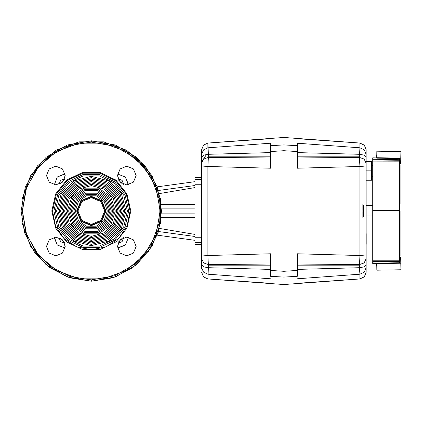 <?xml version="1.0" encoding="UTF-8"?>
<svg xmlns="http://www.w3.org/2000/svg" width="422" height="422" viewBox="0 0 422 422"><rect width="100%" height="100%" fill="white"/><g stroke="black" fill="none" stroke-linecap="round" stroke-linejoin="round"><path stroke-width="0.63" d="M270.528 146.903L270.528 151.54L270.528 146.903M194.964 244.433L194.964 237.75L194.964 244.433L201.653 244.433L194.964 244.433M194.964 184.25L194.964 177.567L194.964 184.25L201.653 184.25L194.964 184.25L194.964 237.75L194.964 184.25M270.528 270.513L270.528 253.791L270.528 270.513M270.528 275.197L270.528 270.46L270.528 275.197M201.653 258.238L201.653 269.141M201.653 264.884L201.653 258.707L201.653 267.564L201.653 264.884L203.61 266.878L208.336 267.701L208.336 264.61L207.872 278.958L208.336 267.701L270.528 269.4L208.336 267.701L203.61 266.878L201.653 264.884M201.653 254.951L201.653 167.049L201.653 258.707L201.653 254.951L207.872 255.505L207.872 211L207.872 255.505L208.336 264.61L207.872 255.505L270.528 253.791L207.872 255.505L201.653 254.951M201.653 163.293L201.653 157.116L201.653 167.049L201.653 163.293L203.61 159.12L208.336 157.39L208.336 154.299L207.872 166.495L207.872 211L201.653 211L207.872 211L207.872 166.495L208.336 157.39L270.528 158.007L208.336 157.39L203.61 159.12L201.653 163.293M201.653 154.436L203.446 149.915L207.872 147.827L270.528 143.206L270.528 145.695L270.528 143.206L207.872 147.827L208.336 154.299L207.872 143.042L207.872 147.827L203.446 149.915L201.653 154.436L201.653 157.116L201.653 149.71L201.653 161.869L201.653 149.71L201.653 161.869L205.662 155.739M201.653 207.492L201.653 214.508L201.653 207.492M104.688 211L130.097 211L126.257 194.173L115.496 180.679L99.945 173.189L82.686 173.189L67.13 180.679L56.369 194.173L52.528 211L77.938 211L81.857 201.542L91.316 197.628L100.768 201.542L104.688 211L130.097 211L127.149 225.844L118.74 238.425L106.154 246.833L91.316 249.787L106.154 246.833L118.74 238.425L127.149 225.844L130.097 211L130.815 211L126.906 193.862L115.945 180.115L100.104 172.487L82.522 172.487L66.687 180.115L55.725 193.862L51.811 211L55.725 228.138L66.687 241.885L82.522 249.513L100.104 249.513L115.945 241.885L126.906 228.138L130.815 211L126.906 228.138L115.945 241.885L100.104 249.513L82.522 249.513L66.687 241.885L55.725 228.138L51.811 211L55.725 193.862L66.687 180.115L82.522 172.487L100.104 172.487L115.945 180.115L126.906 193.862L130.815 211L130.097 211L126.257 194.173L115.496 180.679L99.945 173.189L82.686 173.189L67.13 180.679L56.369 194.173L52.528 211L77.938 211L81.857 201.542L91.316 197.628L100.768 201.542L104.688 211L100.768 201.542L91.316 197.628L81.857 201.542L77.938 211L81.857 220.458L91.316 224.372L81.857 220.458L77.938 211L81.857 220.458L91.316 224.372L100.768 220.458L104.688 211L100.768 201.542L91.316 197.628L81.857 201.542L77.938 211L81.857 220.458L91.316 224.372L100.768 220.458L104.688 211M201.653 272.29L203.446 276.853L207.872 278.963L270.528 283.341L207.872 278.958L203.446 276.848L201.653 272.29L203.446 276.848L207.872 278.963L283.901 284.56L283.901 277.106L283.901 284.56L359.929 278.958L359.929 274.173L359.929 278.963L364.355 276.848L366.154 272.29L366.154 260.131L366.154 272.29L366.154 269.141L366.154 272.29L364.355 276.848L359.929 278.958L364.355 276.853L366.154 272.29M297.273 253.791L297.273 270.46L297.273 253.791L359.929 255.505L359.929 166.495L359.929 211L366.154 211L366.154 167.049L366.154 254.951L366.154 211L359.929 211L359.929 255.505L359.465 267.701L359.929 255.505L297.273 253.791M366.154 149.71L364.355 145.147L359.929 143.037L297.273 138.659L359.929 143.042L364.355 145.152L366.154 149.71L366.154 161.869L366.154 149.71L364.355 145.152L359.929 143.037L359.929 147.827L359.929 143.042L283.901 137.44L283.901 144.894L283.901 137.44L207.872 143.037L203.446 145.152L201.653 149.71L203.446 145.152L207.872 143.042L203.446 145.147L201.653 149.71M297.273 143.206L297.273 145.695L297.273 143.206L359.929 147.827L359.465 157.39L359.929 147.827L297.273 143.206M297.273 149.193L297.273 168.209L297.273 145.695L297.273 151.54L283.901 150.728L283.901 271.272L283.901 144.894L283.901 150.728L297.273 151.54L297.273 147.241M91.316 142.124L91.316 140.784L67.298 145.02L46.183 157.211L30.505 175.895L22.166 198.809L22.166 223.191L30.505 246.105L46.183 264.789L67.298 276.98L91.316 281.216L91.316 279.876L70.031 276.505L50.83 266.72L35.59 251.486L25.811 232.285L22.44 211L26.591 234.558L38.55 255.273L56.875 270.65L79.352 278.831L103.274 278.831L125.751 270.65L144.076 255.273L156.035 234.558L160.191 211L156.035 187.442L144.076 166.727L125.751 151.35L103.274 143.169L79.352 143.169L56.875 151.35L38.55 166.727L26.591 187.442L22.44 211L25.811 189.715L35.59 170.514L50.83 155.28L70.031 145.495L91.316 142.124L91.316 140.784L115.327 145.02L136.448 157.211L152.12 175.895L160.46 198.809L160.46 223.191L152.12 246.105L136.448 264.789L115.327 276.98L91.316 281.216L91.316 279.876L114.874 275.724L135.589 263.761L150.965 245.44L159.147 222.958L159.147 199.042L150.965 176.56L135.589 158.239L114.874 146.276L91.316 142.124M362.139 204.179L362.139 217.821M366.154 267.564L364.355 272.084L359.929 274.173L297.273 278.794L359.929 274.173L359.465 267.701L359.929 274.173L364.355 272.084L366.154 267.564L366.154 258.707L366.154 269.141L366.154 260.184M366.154 163.293L366.154 157.116L366.154 167.049L366.154 163.293L364.191 159.12L359.465 157.39L359.929 166.495L359.465 157.39L297.273 158.007L359.465 157.39L364.191 159.12L366.154 163.293L366.154 167.049L359.929 166.495L297.273 168.209L359.929 166.495L366.154 167.049M363.342 216.38L363.342 205.319M371.502 165.529L372.705 165.529L371.502 165.529L371.502 161.531L371.502 180.226L371.502 176.227L372.705 176.227L371.502 176.227M366.154 180.241L366.154 205.319L366.154 180.241L371.502 180.241L371.502 161.515L366.154 161.515M366.154 154.436L364.355 149.915L359.929 147.827L364.355 149.915L366.154 154.436L366.154 170.878L371.502 170.878L366.154 170.878M297.273 146.471L297.273 151.487M297.273 270.513L297.273 275.529M376.714 263.317L376.83 270.159L376.714 263.149L399.444 262.748L376.714 263.149M399.455 158.915L399.455 161.135L399.439 158.915M399.455 210.43L399.455 210.905L399.455 210.43L372.705 210.414L372.705 210.921L372.705 210.414L399.455 210.43L399.455 161.135L399.455 210.43M372.705 262.073L399.455 261.624L372.705 262.073L372.705 260.221L399.455 260.2L399.455 210.905L399.455 262.394L399.455 260.2L372.705 260.221L372.705 263.497L376.714 263.428L372.705 263.497M366.217 233.614L366.217 244.317L366.217 233.614M400.119 210.668L400.119 217.145L400.119 210.668L399.455 210.668L400.119 210.668M376.714 158.171L399.444 158.572L376.714 158.171L376.83 151.187L376.714 158.007M372.705 159.959L372.705 161.114L372.705 159.268L372.705 159.959L399.455 160.244L372.705 159.959M372.705 157.839L376.714 157.912L372.705 157.839L372.705 159.268L372.705 157.839L372.705 159.268L399.455 159.716L372.705 159.268M270.528 168.209L270.528 151.54L270.528 168.209L207.872 166.495L270.528 168.209M201.653 206.638L201.653 215.362L201.653 206.638M283.901 271.272L283.901 277.106L283.901 271.272L297.273 270.46L283.901 271.272L270.528 270.46L283.901 271.272M270.528 151.54L270.528 145.695L270.528 151.54L283.901 150.728L270.528 151.54M21.1 211L25.336 186.983L37.526 165.867L56.205 150.195L79.12 141.855L103.506 141.855L126.421 150.195L145.099 165.867L157.295 186.983L161.526 211L158.092 232.696L148.117 252.272L132.587 267.806L113.012 277.776L91.316 281.216L69.614 277.776L50.044 267.806L34.509 252.272L24.534 232.696L21.1 211M127.37 211L123.799 195.354L113.798 182.81L99.339 175.847L83.292 175.847L68.833 182.81L58.827 195.354L55.256 211L58.827 226.646L68.833 239.19L83.292 246.153L99.339 246.153L113.798 239.19L123.799 226.646L127.37 211L123.799 226.646L113.798 239.19L99.339 246.153L83.292 246.153L68.833 239.19L58.827 226.646L55.256 211L58.827 195.354L68.833 182.81L83.292 175.847L99.339 175.847L113.798 182.81L123.799 195.354L127.37 211M128.71 211L125.007 194.774L114.631 181.761L99.634 174.539L82.992 174.539L68 181.761L57.619 194.774L53.916 211L57.619 227.226L68 240.239L82.992 247.461L99.634 247.461L114.631 240.239L125.007 227.226L128.71 211L125.007 227.226L114.631 240.239L99.634 247.461L82.992 247.461L68 240.239L57.619 227.226L53.916 211L57.619 194.774L68 181.761L82.992 174.539L99.634 174.539L114.631 181.761L125.007 194.774L128.71 211M366.154 258.707L366.154 254.951L366.154 258.707L364.191 262.88L359.465 264.61L297.273 263.993L359.465 264.61L364.191 262.88L366.154 258.707M57.93 211L62.403 194.31L74.62 182.088L91.316 177.615L108.006 182.088L120.223 194.31L124.696 211L120.223 227.69L108.006 239.912L91.316 244.385L74.62 239.912L62.403 227.69L57.93 211L62.403 227.69L74.62 239.912L91.316 244.385L108.006 239.912L120.223 227.69L124.696 211L120.223 194.31L108.006 182.088L91.316 177.615L74.62 182.088L62.403 194.31L57.93 211M126.036 211L121.383 193.64L108.676 180.932L91.316 176.28L73.955 180.932L61.243 193.64L56.595 211L61.243 228.36L73.955 241.067L91.316 245.72L108.676 241.067L121.383 228.36L126.036 211L121.383 228.36L108.676 241.067L91.316 245.72L73.955 241.067L61.243 228.36L56.595 211L61.243 193.64L73.955 180.932L91.316 176.28L108.676 180.932L121.383 193.64L126.036 211M116.672 211L113.275 198.319L103.991 189.04L91.316 185.643L78.634 189.04L69.35 198.319L65.953 211L69.35 223.681L78.634 232.96L91.316 236.357L103.991 232.96L113.275 223.681L116.672 211L113.275 223.681L103.991 232.96L91.316 236.357L78.634 232.96L69.35 223.681L65.953 211L69.35 198.319L78.634 189.04L91.316 185.643L103.991 189.04L113.275 198.319L116.672 211M118.012 211L114.436 197.654L104.661 187.88L91.316 184.303L77.965 187.88L68.195 197.654L64.619 211L68.195 224.346L77.965 234.12L91.316 237.697L104.661 234.12L114.436 224.346L118.012 211L114.436 224.346L104.661 234.12L91.316 237.697L77.965 234.12L68.195 224.346L64.619 211L68.195 197.654L77.965 187.88L91.316 184.303L104.661 187.88L114.436 197.654L118.012 211M119.347 211L115.591 196.984L105.331 186.719L91.316 182.963L77.295 186.719L67.035 196.984L63.279 211L67.035 225.016L77.295 235.281L91.316 239.037L105.331 235.281L115.591 225.016L119.347 211L115.591 225.016L105.331 235.281L91.316 239.037L77.295 235.281L67.035 225.016L63.279 211L67.035 196.984L77.295 186.719L91.316 182.963L105.331 186.719L115.591 196.984L119.347 211M120.687 211L116.752 196.314L106.001 185.564L91.316 181.629L76.63 185.564L65.879 196.314L61.944 211L65.879 225.686L76.63 236.436L91.316 240.371L106.001 236.436L116.752 225.686L120.687 211L116.752 225.686L106.001 236.436L91.316 240.371L76.63 236.436L65.879 225.686L61.944 211L65.879 196.314L76.63 185.564L91.316 181.629L106.001 185.564L116.752 196.314L120.687 211M122.021 211L117.907 195.644L106.671 184.403L91.316 180.289L75.96 184.403L64.719 195.644L60.604 211L64.719 226.356L75.96 237.597L91.316 241.711L106.671 237.597L117.907 226.356L122.021 211L117.907 226.356L106.671 237.597L91.316 241.711L75.96 237.597L64.719 226.356L60.604 211L64.719 195.644L75.96 184.403L91.316 180.289L106.671 184.403L117.907 195.644L122.021 211M123.361 211L119.067 194.975L107.336 183.248L91.316 178.954L75.29 183.248L63.558 194.975L59.27 211L63.558 227.025L75.29 238.752L91.316 243.046L107.336 238.752L119.067 227.025L123.361 211L119.067 227.025L107.336 238.752L91.316 243.046L75.29 238.752L63.558 227.025L59.27 211L63.558 194.975L75.29 183.248L91.316 178.954L107.336 183.248L119.067 194.975L123.361 211M297.273 152.6L359.465 154.299L297.273 152.6M270.528 278.794L207.872 274.173L270.528 278.794M107.309 211L104.255 201.595L96.258 195.787L86.373 195.787L78.371 201.595L75.316 211L78.371 220.405L86.373 226.213L96.258 226.213L104.255 220.405L107.309 211L104.255 220.405L96.258 226.213L86.373 226.213L78.371 220.405L75.316 211L78.371 201.595L86.373 195.787L96.258 195.787L104.255 201.595L107.309 211M108.649 211L105.336 200.809L96.67 194.516L85.956 194.516L77.289 200.809L73.977 211L77.289 221.191L85.956 227.484L96.67 227.484L105.336 221.191L108.649 211L105.336 221.191L96.67 227.484L85.956 227.484L77.289 221.191L73.977 211L77.289 200.809L85.956 194.516L96.67 194.516L105.336 200.809L108.649 211M109.984 211L106.418 200.023L97.086 193.239L85.545 193.239L76.208 200.023L72.642 211L76.208 221.977L85.545 228.761L97.086 228.761L106.418 221.977L109.984 211L106.418 221.977L97.086 228.761L85.545 228.761L76.208 221.977L72.642 211L76.208 200.023L85.545 193.239L97.086 193.239L106.418 200.023L109.984 211M111.324 211L107.504 199.237L97.498 191.968L85.133 191.968L75.127 199.237L71.302 211L75.127 222.763L85.133 230.032L97.498 230.032L107.504 222.763L111.324 211L107.504 222.763L97.498 230.032L85.133 230.032L75.127 222.763L71.302 211L75.127 199.237L85.133 191.968L97.498 191.968L107.504 199.237L111.324 211M112.663 211L108.586 198.451L97.909 190.697L84.716 190.697L74.045 198.451L69.968 211L74.045 223.549L84.716 231.303L97.909 231.303L108.586 223.549L112.663 211L108.586 223.549L97.909 231.303L84.716 231.303L74.045 223.549L69.968 211L74.045 198.451L84.716 190.697L97.909 190.697L108.586 198.451L112.663 211M113.998 211L109.667 197.665L98.326 189.425L84.305 189.425L72.964 197.665L68.628 211L72.964 224.335L84.305 232.575L98.326 232.575L109.667 224.335L113.998 211L109.667 224.335L98.326 232.575L84.305 232.575L72.964 224.335L68.628 211L72.964 197.665L84.305 189.425L98.326 189.425L109.667 197.665L113.998 211M115.338 211L110.749 196.879L98.737 188.154L83.888 188.154L71.882 196.879L67.293 211L71.882 225.121L83.888 233.846L98.737 233.846L110.749 225.121L115.338 211L110.749 225.121L98.737 233.846L83.888 233.846L71.882 225.121L67.293 211L71.882 196.879L83.888 188.154L98.737 188.154L110.749 196.879L115.338 211M297.273 269.4L359.465 267.701L297.273 269.4M270.528 152.6L208.336 154.299L270.528 152.6M270.528 263.993L208.336 264.61L270.528 263.993L270.528 253.791L270.528 263.993M105.447 211L101.306 201.004L91.316 196.868L81.319 201.004L77.179 211L81.319 220.996L91.316 225.132L101.306 220.996L105.447 211L101.306 220.996L91.316 225.132L81.319 220.996L77.179 211L81.319 201.004L91.316 196.868L101.306 201.004L105.447 211M126.779 166.173L120.159 168.916L117.416 175.536L120.159 182.156L126.779 184.899L133.399 182.156L136.137 175.536L133.399 168.916L126.779 166.173L133.399 168.916L136.137 175.536L133.399 182.156L126.779 184.899L120.159 182.156L117.416 175.536L120.159 168.916L126.779 166.173M126.779 237.101L120.159 239.844L117.416 246.464L120.159 253.084L126.779 255.827L133.399 253.084L136.137 246.464L133.399 239.844L126.779 237.101L133.399 239.844L136.137 246.464L133.399 253.084L126.779 255.827L120.159 253.084L117.416 246.464L120.159 239.844L126.779 237.101M55.852 237.101L49.232 239.844L46.489 246.464L49.232 253.084L55.852 255.827L62.472 253.084L65.215 246.464L62.472 239.844L55.852 237.101L62.472 239.844L65.215 246.464L62.472 253.084L55.852 255.827L49.232 253.084L46.489 246.464L49.232 239.844L55.852 237.101M55.852 166.173L49.232 168.916L46.489 175.536L49.232 182.156L55.852 184.899L62.472 182.156L65.215 175.536L62.472 168.916L55.852 166.173L62.472 168.916L65.215 175.536L62.472 182.156L55.852 184.899L49.232 182.156L46.489 175.536L49.232 168.916L55.852 166.173M52.528 211L55.482 225.844L63.891 238.425L76.472 246.833L91.316 249.787L76.472 246.833L63.891 238.425L55.482 225.844L52.528 211L51.811 211L52.528 211M105.975 211L101.681 200.635L91.316 196.341L80.95 200.635L76.656 211L80.95 221.365L91.316 225.659L101.681 221.365L105.975 211L101.681 221.365L91.316 225.659L80.95 221.365L76.656 211L80.95 200.635L91.316 196.341L101.681 200.635L105.975 211M297.273 168.209L297.273 158.007L297.273 168.209M283.901 254.893L283.901 254.039M118.265 243.236L122.095 241.59L123.54 237.681L122.095 241.59L118.265 243.236L117.991 243.23L118.265 242.566L118.265 243.236M59.085 237.681L60.531 241.59L64.36 243.236L60.531 241.59L59.085 237.681M123.54 184.319L122.095 180.41L118.265 178.764L122.095 180.41L123.54 184.319M64.36 178.764L60.531 180.41L59.085 184.319L60.531 180.41L64.36 178.764L64.36 179.434L64.635 178.77L64.36 178.764M283.901 167.249L283.901 166.78M366.154 264.884L364.191 266.878L359.465 267.701L364.191 266.878L366.154 264.884M366.154 157.116L364.191 155.122L359.465 154.299L364.191 155.122L366.154 157.116M376.83 270.159L400.9 269.753L400.789 263.201L399.455 263.222L399.439 262.394L399.455 263.222L376.719 263.608L400.789 263.201L400.7 257.842L399.455 257.863L400.7 257.842L400.694 257.452L399.455 257.473L400.694 257.452L400.789 263.201M376.719 157.738L400.789 158.144L400.694 163.894L400.715 162.554L399.455 162.533L400.715 162.554L400.9 151.593L400.789 158.144L376.719 157.738L376.767 155.064M270.528 145.695L270.528 146.803L270.528 145.695L283.901 144.894L297.273 145.695L297.273 146.313L297.273 145.695L283.901 144.894L270.528 145.695M207.872 274.173L203.446 272.084L201.653 267.564L203.446 272.084L207.872 274.173M208.336 264.61L203.61 262.88L201.653 258.707L203.61 262.88L208.336 264.61M208.336 154.299L203.61 155.122L201.653 157.116L203.61 155.122L208.336 154.299M128.293 184.05L125.355 176.96L117.538 174.022L125.355 176.96L128.293 184.773L128.293 184.05M64.366 174.022L57.271 176.96L54.332 184.773L57.271 176.96L65.088 174.022L64.366 174.022M54.332 237.95L57.271 245.04L65.088 247.978L57.271 245.04L54.332 237.227L54.332 237.95M118.26 247.978L125.355 245.04L128.293 237.95L125.355 245.04L117.538 247.978L118.26 247.978M157.237 186.835L194.964 181.697L157.237 186.835M161.468 213.848L194.964 213.848L161.468 213.848M194.964 208.151L161.468 208.151L194.964 208.151M194.964 204.311L161.209 204.311L194.964 204.311M194.964 240.303L157.237 235.165L194.964 240.303M194.964 236.468L158.472 231.499L194.964 236.468M201.653 242.476L194.964 242.476L201.653 242.476M201.653 237.75L194.964 237.75L201.653 237.75M201.653 179.524L194.964 179.524L201.653 179.524M201.653 177.567L194.964 177.567L201.653 177.567M194.964 217.689L161.209 217.689L194.964 217.689M159.342 228.386L194.964 234.405L159.342 228.386M270.528 275.097L270.528 270.613L270.528 275.097M194.964 187.595L159.342 193.614L194.964 187.595M194.964 185.532L158.472 190.501L194.964 185.532M201.653 163.762L201.653 167.049L207.872 166.495L201.653 167.049L201.653 163.762M64.017 180.12L60.43 183.702L64.017 180.12M122.195 183.702L118.614 180.12L122.195 183.702M60.43 238.298L64.017 241.88L60.43 238.298M118.614 241.88L122.195 238.298L118.614 241.88M64.36 242.566L64.635 243.23L64.36 242.566M118.265 178.764L118.265 179.434L117.991 178.77L118.265 178.764M283.901 277.106L297.273 276.304L283.901 277.106L270.528 276.304L270.528 275.687L270.528 276.304L283.901 277.106M359.929 211L283.901 211L359.929 211M359.465 265.786L297.273 265.786L359.465 265.786M359.929 278.963L297.273 283.341L359.929 278.963M359.465 156.214L297.273 156.214L359.465 156.214M366.154 254.951L366.154 258.238L366.154 254.951L359.929 255.505L366.154 254.951M376.767 266.282L376.719 263.608M399.455 258.807L400.715 258.786L399.455 258.807M400.7 257.842L400.694 257.452M400.694 163.894L399.455 163.873L400.694 163.894L400.7 163.504L399.455 163.483L400.7 163.504L400.789 158.144L400.694 163.894L399.455 163.873L400.694 163.894M398.11 158.545L398.115 158.097M399.455 165.208L400.119 165.197L399.455 165.208M399.455 173.88L400.119 173.89L400.119 165.197L400.119 173.89L399.455 173.88M400.119 204.195L399.455 204.206L400.119 204.195L400.119 173.89L400.119 204.195L399.455 204.201L400.119 204.195M399.455 217.13L400.119 217.145L399.455 217.13M399.455 217.135L400.119 217.145L399.455 217.135M399.455 247.461L400.119 247.445L400.119 217.145L400.119 247.445L399.455 247.461M399.455 256.128L400.119 256.138L400.119 247.445L400.119 256.138L399.455 256.128M399.455 261.091L372.705 261.376L399.455 261.091M399.455 210.905L372.705 210.921L372.705 260.221L372.705 210.921L399.455 210.905M399.455 210.668L372.705 210.668L399.455 210.668M399.455 161.135L372.705 161.114L372.705 210.414L372.705 161.114L399.455 161.135M366.154 205.319L372.705 205.319L366.154 205.319M372.705 216.017L366.154 216.017L372.705 216.017M207.872 143.037L270.528 138.659L207.872 143.037M208.336 156.214L270.528 156.214L208.336 156.214M208.336 265.786L270.528 265.786L208.336 265.786M207.872 211L283.901 211L207.872 211M117.538 174.022L118.26 174.022L117.538 174.022M65.088 247.978L64.366 247.978L65.088 247.978M54.332 184.773L54.332 184.05L54.332 184.773M128.293 237.227L128.293 237.95L128.293 237.227M376.83 151.187L400.9 151.593"/></g></svg>

